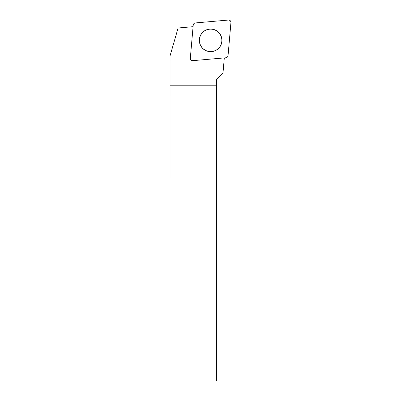 <?xml version="1.0" encoding="UTF-8"?>
<svg xmlns="http://www.w3.org/2000/svg" width="401" height="401" viewBox="0 0 401 401"><rect width="100%" height="100%" fill="white"/><g stroke="black" fill="none" stroke-linecap="round" stroke-linejoin="round"><path stroke-width="0.6" d="M192.856 60.656L225.923 57.764A2.336 2.336 0 0 0 228.044 55.644L230.936 22.581A2.336 2.336 0 0 0 228.41 20.05L195.342 22.942A2.336 2.336 0 0 0 193.222 25.068L190.33 58.13A2.336 2.336 0 0 0 192.856 60.656M218.63 32.356A11.308 11.308 0 0 0 202.635 32.356A11.308 11.308 0 0 0 202.635 48.351A11.308 11.308 0 0 0 218.63 48.351A11.308 11.308 0 0 0 218.63 32.356M224.304 57.909L222.996 72.877L216.535 79.338L216.535 380.95L170.059 380.95L170.064 55.794L178.109 27.995L193.081 26.682M216.535 85.223L170.064 85.223M216.535 85.989L170.059 85.989M210.635 29.138A11.213 11.213 0 0 1 220.344 45.96A11.213 11.213 0 0 1 200.921 45.96A11.213 11.213 0 0 1 210.635 29.138M195.357 22.942C194.129 23.138 193.417 23.849 193.222 25.078L190.33 58.115C190.405 59.739 191.247 60.586 192.871 60.656L225.908 57.769C227.136 57.569 227.848 56.857 228.044 55.629L230.936 22.591C230.866 20.972 230.019 20.125 228.395 20.05L195.357 22.942"/></g></svg>
